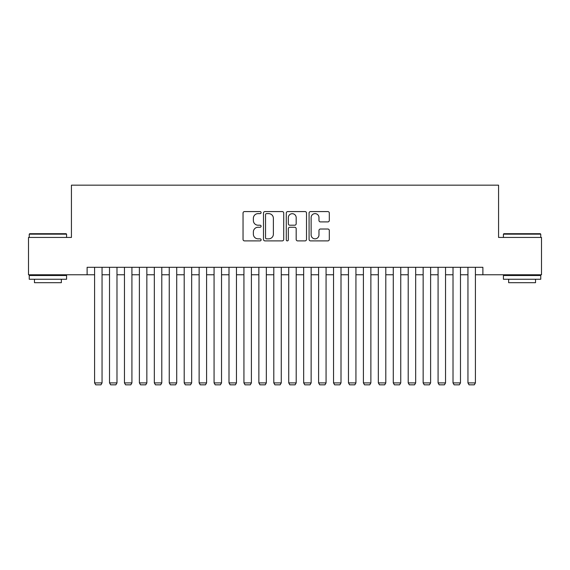 <?xml version="1.0" encoding="UTF-8"?>
<svg xmlns="http://www.w3.org/2000/svg" width="570" height="570" viewBox="0 0 570 570"><rect width="100%" height="100%" fill="white"/><g stroke="black" fill="none" stroke-linecap="round" stroke-linejoin="round"><path stroke-width="0.85" d="M261.103 212.603A1.026 1.026 0 0 0 260.077 211.577L244.502 211.577A1.468 1.468 0 0 0 243.041 213.037L243.041 239.429A1.468 1.468 0 0 0 244.502 240.889L260.077 240.889A1.026 1.026 0 0 0 261.103 239.863A1.026 1.026 0 0 0 260.077 238.837L258.06 238.837A4.688 4.688 0 0 1 253.372 234.149L253.372 231.947A4.688 4.688 0 0 1 258.06 227.259L260.077 227.259A1.026 1.026 0 0 0 261.103 226.233A1.026 1.026 0 0 0 260.077 225.207L258.06 225.207A4.688 4.688 0 0 1 253.372 220.519L253.372 218.317A4.688 4.688 0 0 1 258.06 213.629L260.077 213.629A1.026 1.026 0 0 0 261.103 212.603M327.843 221.908A1.468 1.468 0 0 0 329.31 220.44L329.31 213.037A1.468 1.468 0 0 0 327.843 211.577L310.543 211.577A1.468 1.468 0 0 0 309.075 213.037L309.075 239.429A1.468 1.468 0 0 0 310.543 240.889L327.843 240.889A1.468 1.468 0 0 0 329.31 239.429L329.31 230.487A1.468 1.468 0 0 0 327.843 229.019L320.44 229.019A1.468 1.468 0 0 0 318.972 230.487L318.972 234.918A3.919 3.919 0 0 1 315.053 238.837A3.919 3.919 0 0 1 311.127 234.918L311.127 217.548A3.919 3.919 0 0 1 315.053 213.629A3.919 3.919 0 0 1 318.972 217.548L318.972 220.44A1.468 1.468 0 0 0 320.44 221.908L327.843 221.908M87.117 274.769L28.5 274.769L28.5 237.434L71.435 237.434L71.435 185.165L498.565 185.165L498.565 237.434L541.5 237.434L541.5 274.769L482.883 274.769L482.883 267.302L87.117 267.302L87.117 274.769L94.584 274.769M283.717 213.037A1.468 1.468 0 0 0 282.25 211.577L264.95 211.577A1.468 1.468 0 0 0 263.49 213.037L263.49 239.429A1.468 1.468 0 0 0 264.95 240.889L282.25 240.889A1.468 1.468 0 0 0 283.717 239.429L283.717 213.037M287.75 211.577L305.05 211.577A1.468 1.468 0 0 1 306.51 213.037L306.51 239.429A1.468 1.468 0 0 1 305.05 240.889L297.647 240.889A1.468 1.468 0 0 1 296.179 239.429L296.179 228.727A1.468 1.468 0 0 0 294.711 227.259L289.802 227.259A1.468 1.468 0 0 0 288.334 228.727L288.334 239.863A1.026 1.026 0 0 1 287.309 240.889A1.026 1.026 0 0 1 286.283 239.863L286.283 213.037A1.468 1.468 0 0 1 287.75 211.577M102.051 274.769L109.518 274.769M116.985 274.769L124.452 274.769M131.919 274.769L139.386 274.769M146.853 274.769L154.32 274.769M161.787 274.769L169.254 274.769M176.721 274.769L184.195 274.769M191.662 274.769L199.13 274.769M206.596 274.769L214.064 274.769M221.531 274.769L228.998 274.769M236.465 274.769L243.932 274.769M251.398 274.769L258.865 274.769M266.333 274.769L273.799 274.769M281.267 274.769L288.733 274.769M296.201 274.769L303.668 274.769M311.135 274.769L318.602 274.769M326.069 274.769L333.536 274.769M341.003 274.769L348.469 274.769M355.937 274.769L363.404 274.769M370.87 274.769L378.338 274.769M385.805 274.769L393.279 274.769M400.746 274.769L408.213 274.769M415.68 274.769L423.147 274.769M430.614 274.769L438.081 274.769M445.548 274.769L453.015 274.769M460.482 274.769L467.949 274.769M475.416 274.769L482.883 274.769M266.568 213.629A1.026 1.026 0 0 0 265.542 214.655L265.542 237.811A1.026 1.026 0 0 0 266.568 238.837L268.691 238.837A4.688 4.688 0 0 0 273.379 234.149L273.379 218.317A4.688 4.688 0 0 0 268.691 213.629L266.568 213.629M296.179 217.619A3.919 3.919 0 0 0 292.253 213.7A3.919 3.919 0 0 0 288.334 217.619L288.334 223.739A1.468 1.468 0 0 0 289.802 225.207L294.711 225.207A1.468 1.468 0 0 0 296.179 223.739L296.179 217.619M102.051 267.302L102.051 382.897L94.584 382.897L94.584 267.302M102.051 382.897L100.933 384.836L95.703 384.836L94.584 382.897M29.697 233.7L66.134 233.7L66.583 234.149L29.248 234.149L29.697 233.7M47.916 279.25L29.248 279.25L29.248 275.517L66.583 275.517L66.583 279.25L47.916 279.25M61.353 279.25L61.353 282.684L34.471 282.684L34.471 279.25M503.866 233.7L540.303 233.7L540.752 234.149L503.417 234.149L503.866 233.7M522.084 279.25L503.417 279.25L503.417 275.517L540.752 275.517L540.752 279.25L522.084 279.25M535.529 279.25L535.529 282.684L508.647 282.684L508.647 279.25M116.985 267.302L116.985 382.897L109.518 382.897L109.518 267.302M116.985 382.897L115.867 384.836L110.637 384.836L109.518 382.897M131.919 267.302L131.919 382.897L124.452 382.897L124.452 267.302M131.919 382.897L130.801 384.836L125.571 384.836L124.452 382.897M146.853 267.302L146.853 382.897L139.386 382.897L139.386 267.302M146.853 382.897L145.735 384.836L140.512 384.836L139.386 382.897M161.787 267.302L161.787 382.897L154.32 382.897L154.32 267.302M161.787 382.897L160.669 384.836L155.446 384.836L154.32 382.897M176.721 267.302L176.721 382.897L169.254 382.897L169.254 267.302M176.721 382.897L175.603 384.836L170.38 384.836L169.254 382.897M191.662 267.302L191.662 382.897L184.195 382.897L184.195 267.302M191.662 382.897L190.537 384.836L185.314 384.836L184.195 382.897M206.596 267.302L206.596 382.897L199.13 382.897L199.13 267.302M206.596 382.897L205.471 384.836L200.248 384.836L199.13 382.897M221.531 267.302L221.531 382.897L214.064 382.897L214.064 267.302M221.531 382.897L220.405 384.836L215.182 384.836L214.064 382.897M236.465 267.302L236.465 382.897L228.998 382.897L228.998 267.302M236.465 382.897L235.346 384.836L230.116 384.836L228.998 382.897M251.398 267.302L251.398 382.897L243.932 382.897L243.932 267.302M251.398 382.897L250.28 384.836L245.05 384.836L243.932 382.897M266.333 267.302L266.333 382.897L258.865 382.897L258.865 267.302M266.333 382.897L265.214 384.836L259.984 384.836L258.865 382.897M281.267 267.302L281.267 382.897L273.799 382.897L273.799 267.302M281.267 382.897L280.148 384.836L274.918 384.836L273.799 382.897M296.201 267.302L296.201 382.897L288.733 382.897L288.733 267.302M296.201 382.897L295.082 384.836L289.852 384.836L288.733 382.897M311.135 267.302L311.135 382.897L303.668 382.897L303.668 267.302M311.135 382.897L310.016 384.836L304.786 384.836L303.668 382.897M326.069 267.302L326.069 382.897L318.602 382.897L318.602 267.302M326.069 382.897L324.95 384.836L319.72 384.836L318.602 382.897M341.003 267.302L341.003 382.897L333.536 382.897L333.536 267.302M341.003 382.897L339.884 384.836L334.654 384.836L333.536 382.897M355.937 267.302L355.937 382.897L348.469 382.897L348.469 267.302M355.937 382.897L354.818 384.836L349.595 384.836L348.469 382.897M370.87 267.302L370.87 382.897L363.404 382.897L363.404 267.302M370.87 382.897L369.752 384.836L364.529 384.836L363.404 382.897M385.805 267.302L385.805 382.897L378.338 382.897L378.338 267.302M385.805 382.897L384.686 384.836L379.463 384.836L378.338 382.897M400.746 267.302L400.746 382.897L393.279 382.897L393.279 267.302M400.746 382.897L399.62 384.836L394.397 384.836L393.279 382.897M415.68 267.302L415.68 382.897L408.213 382.897L408.213 267.302M415.68 382.897L414.554 384.836L409.331 384.836L408.213 382.897M430.614 267.302L430.614 382.897L423.147 382.897L423.147 267.302M430.614 382.897L429.488 384.836L424.265 384.836L423.147 382.897M445.548 267.302L445.548 382.897L438.081 382.897L438.081 267.302M445.548 382.897L444.429 384.836L439.199 384.836L438.081 382.897M460.482 267.302L460.482 382.897L453.015 382.897L453.015 267.302M460.482 382.897L459.363 384.836L454.133 384.836L453.015 382.897M475.416 267.302L475.416 382.897L467.949 382.897L467.949 267.302M475.416 382.897L474.297 384.836L469.067 384.836L467.949 382.897M29.248 237.434L29.248 234.149M37.763 275.517L37.763 274.769M58.069 275.517L58.069 274.769M66.583 237.434L66.583 234.149M503.417 237.434L503.417 234.149M511.931 275.517L511.931 274.769M532.238 275.517L532.238 274.769M540.752 237.434L540.752 234.149"/></g></svg>
